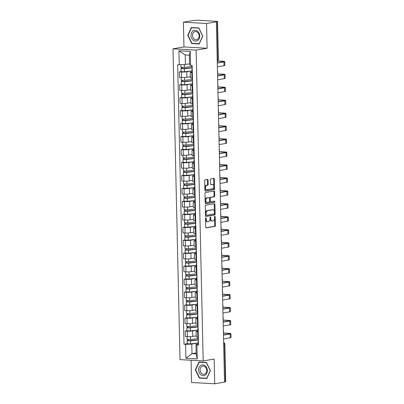 <?xml version="1.0" encoding="UTF-8"?>
<svg xmlns="http://www.w3.org/2000/svg" width="404" height="404" viewBox="0 0 404 404"><rect width="100%" height="100%" fill="white"/><g stroke="black" fill="none" stroke-linecap="round" stroke-linejoin="round"><path stroke-width="0.61" d="M205.858 217.812A0.576 0.338 93.2 0 0 205.53 218.438L205.727 227.104A0.818 0.48 93.2 0 0 206.166 227.836A0.818 0.48 93.2 0 0 206.227 227.836L214.928 226.346A0.818 0.48 93.2 0 0 215.393 225.447L215.196 216.786A0.576 0.338 93.2 0 0 214.519 216.903L214.544 218.024A2.626 1.545 93.2 0 1 213.059 220.897L212.332 221.018A2.626 1.545 93.2 0 1 212.125 221.033A2.626 1.545 93.2 0 1 210.726 218.675L210.701 217.554A0.576 0.338 93.2 0 0 210.024 217.67L210.05 218.791A2.626 1.545 93.2 0 1 208.565 221.665L207.838 221.791A2.626 1.545 93.2 0 1 207.631 221.801A2.626 1.545 93.2 0 1 206.232 219.443L206.207 218.322A0.576 0.338 93.2 0 0 205.858 217.812M208.08 180.169A0.818 0.48 93.2 0 0 207.646 179.437A0.818 0.48 93.2 0 0 207.58 179.437L205.141 179.856A0.818 0.48 93.2 0 0 204.677 180.755L204.894 190.375A0.818 0.48 93.2 0 0 205.333 191.112A0.818 0.48 93.2 0 0 205.394 191.107L214.095 189.617A0.818 0.48 93.2 0 0 214.559 188.719L214.342 179.098A0.818 0.48 93.2 0 0 213.903 178.366A0.818 0.48 93.2 0 0 213.837 178.366L210.893 178.871A0.818 0.48 93.2 0 0 210.428 179.77L210.519 183.886A0.818 0.48 93.2 0 0 210.959 184.623A0.818 0.48 93.2 0 0 211.019 184.618L212.484 184.37A2.197 1.288 93.2 0 1 212.656 184.36A2.197 1.288 93.2 0 1 213.827 186.476A2.197 1.288 93.2 0 1 212.585 188.734L206.858 189.713A2.197 1.288 93.2 0 1 206.681 189.723A2.197 1.288 93.2 0 1 205.515 187.602A2.197 1.288 93.2 0 1 206.757 185.35L207.712 185.189A0.818 0.48 93.2 0 0 208.176 184.29L208.08 180.169L207.409 180.133A0.818 0.48 93.2 0 0 207.191 179.507M196.132 50.131L207.111 48.253L206.55 23.503L216.347 21.826L224.523 382.123L214.726 383.8L214.165 359.05L203.187 360.929L196.132 50.131L172.983 48.818L180.032 359.616L203.187 360.929M205.717 205.212A0.818 0.48 93.2 0 0 205.252 206.111L205.469 215.726A0.818 0.48 93.2 0 0 205.904 216.463A0.818 0.48 93.2 0 0 205.969 216.463L214.67 214.973A0.818 0.48 93.2 0 0 215.135 214.075L214.918 204.454A0.818 0.48 93.2 0 0 214.479 203.717A0.818 0.48 93.2 0 0 214.413 203.722L205.717 205.212M205.181 203.05L204.964 193.43A0.818 0.48 93.2 0 1 205.429 192.531L214.125 191.047A0.818 0.48 93.2 0 1 214.191 191.042A0.818 0.48 93.2 0 1 214.63 191.779L214.721 195.895A0.818 0.48 93.2 0 1 214.256 196.793L210.731 197.394A0.818 0.48 93.2 0 0 210.267 198.293L210.327 201.025A0.818 0.48 93.2 0 0 210.762 201.763A0.818 0.48 93.2 0 0 210.827 201.758L214.499 201.131A0.576 0.338 93.2 0 1 214.529 202.273L205.681 203.783A0.818 0.48 93.2 0 1 205.616 203.788A0.818 0.48 93.2 0 1 205.181 203.05M206.55 23.503L183.401 22.19L193.198 20.513L197.733 20.2L217.519 21.412L218.377 59.04L218.054 59.151L217.201 21.528L217.519 21.412M191.072 360.242L191.577 382.487L214.726 383.8M183.401 22.19L183.961 46.94L172.983 48.818M216.347 21.826L215.675 21.791L217.201 21.528M223.67 344.344L224.841 344.087L225.7 381.709L225.376 381.825L224.523 344.198A1.672 1.338 -99.7 0 0 223.629 342.602M224.523 381.972L225.376 381.825M198.213 331.765L197.687 331.734A3.843 0.419 178.7 0 1 196.107 331.431L196.233 336.916A3.843 0.419 -1.3 0 0 197.809 337.214L198.334 337.244M197.526 330.103L192.663 330.932A3.843 0.419 178.7 0 1 187.289 331.144L187.416 336.628A3.843 0.419 -1.3 0 0 192.784 336.416L196.208 335.83M187.416 336.628L185.355 336.512L185.234 331.027L186.916 330.74M196.107 331.431A3.843 0.419 178.7 0 1 196.844 331.169L197.909 330.987M187.289 331.144L185.234 331.027M197.915 318.806L197.394 318.776A3.843 0.419 178.7 0 1 195.814 318.478L195.94 323.957A3.843 0.419 -1.3 0 0 197.516 324.261L198.041 324.291M186.623 317.781L184.936 318.069L185.062 323.554L187.123 323.67A3.843 0.419 -1.3 0 0 192.491 323.458L195.915 322.872M195.814 318.478A3.843 0.419 178.7 0 1 196.551 318.216L197.617 318.034M197.228 317.145L192.365 317.978A3.843 0.419 178.7 0 1 186.996 318.19L184.936 318.069M197.622 305.848L197.096 305.823A3.843 0.419 178.7 0 1 195.521 305.52L195.642 311.004A3.843 0.419 -1.3 0 0 197.223 311.302L197.748 311.332M186.325 304.828L184.643 305.116L184.769 310.595L186.825 310.711A3.843 0.419 -1.3 0 0 192.198 310.499L195.617 309.919M195.521 305.52A3.843 0.419 178.7 0 1 196.258 305.257L197.319 305.076M196.935 304.187L192.072 305.02A3.843 0.419 178.7 0 1 186.704 305.232L184.643 305.116M197.329 292.895L196.804 292.865A3.843 0.419 178.7 0 1 195.223 292.562L195.349 298.046A3.843 0.419 -1.3 0 0 196.93 298.344L197.455 298.374M186.032 291.87L184.35 292.158L184.477 297.642L186.532 297.758A3.843 0.419 -1.3 0 0 191.905 297.546L195.324 296.96M195.223 292.562A3.843 0.419 178.7 0 1 195.965 292.299L197.026 292.117M196.642 291.234L191.779 292.062A3.843 0.419 178.7 0 1 186.411 292.274L184.35 292.158M197.036 279.937L196.511 279.906A3.843 0.419 178.7 0 1 194.93 279.608L195.056 285.088A3.843 0.419 -1.3 0 0 196.632 285.391L197.157 285.421M185.739 278.911L184.057 279.199L184.179 284.684L186.239 284.8A3.843 0.419 -1.3 0 0 191.607 284.588L195.031 284.002M194.93 279.608A3.843 0.419 178.7 0 1 195.667 279.346L196.733 279.164M196.349 278.275L191.486 279.108A3.843 0.419 178.7 0 1 186.113 279.321L184.057 279.199M196.738 266.978L196.218 266.953A3.843 0.419 178.7 0 1 194.637 266.65L194.763 272.134A3.843 0.419 -1.3 0 0 196.339 272.432L196.864 272.463M185.446 265.958L183.759 266.246L183.886 271.725L185.946 271.841A3.843 0.419 -1.3 0 0 191.314 271.629L194.738 271.044M194.637 266.65A3.843 0.419 178.7 0 1 195.374 266.387L196.44 266.206M196.051 265.317L191.188 266.15A3.843 0.419 178.7 0 1 185.82 266.362L183.759 266.246M196.445 254.025L195.92 253.995A3.843 0.419 178.7 0 1 194.344 253.692L194.465 259.176A3.843 0.419 -1.3 0 0 196.046 259.474L196.571 259.504M185.153 253L183.466 253.288L183.593 258.772L185.653 258.888A3.843 0.419 -1.3 0 0 191.021 258.676L194.445 258.09M194.344 253.692A3.843 0.419 178.7 0 1 195.082 253.429L196.147 253.247M195.758 252.359L190.895 253.192A3.843 0.419 178.7 0 1 185.527 253.404L183.466 253.288M196.152 241.067L195.627 241.037A3.843 0.419 178.7 0 1 194.051 240.739L194.173 246.218A3.843 0.419 -1.3 0 0 195.753 246.521L196.278 246.546M184.855 240.042L183.174 240.329L183.3 245.814L185.355 245.93A3.843 0.419 -1.3 0 0 190.728 245.718L194.147 245.132M194.051 240.739A3.843 0.419 178.7 0 1 194.789 240.476L195.849 240.294M195.465 239.405L190.602 240.239A3.843 0.419 178.7 0 1 185.234 240.446L183.174 240.329M195.859 228.108L195.334 228.078A3.843 0.419 178.7 0 1 193.753 227.78L193.88 233.26A3.843 0.419 -1.3 0 0 195.46 233.562L195.98 233.593M184.562 227.088L182.881 227.376L183.002 232.856L185.062 232.972A3.843 0.419 -1.3 0 0 190.43 232.76L193.854 232.174M193.753 227.78A3.843 0.419 178.7 0 1 194.496 227.518L195.556 227.336M195.172 226.447L190.309 227.28A3.843 0.419 178.7 0 1 184.936 227.492L182.881 227.376M195.566 215.155L195.041 215.125A3.843 0.419 178.7 0 1 193.46 214.822L193.587 220.306A3.843 0.419 -1.3 0 0 195.162 220.604L195.688 220.635M184.269 214.13L182.588 214.418L182.709 219.897L184.769 220.018A3.843 0.419 -1.3 0 0 190.138 219.806L193.561 219.221M193.46 214.822A3.843 0.419 178.7 0 1 194.198 214.559L195.263 214.378M194.879 213.489L190.016 214.322A3.843 0.419 178.7 0 1 184.643 214.534L182.588 214.418M195.268 202.197L194.743 202.167A3.843 0.419 178.7 0 1 193.168 201.869L193.294 207.348A3.843 0.419 -1.3 0 0 194.869 207.651L195.395 207.676M183.977 201.172L182.29 201.46L182.416 206.944L184.477 207.06A3.843 0.419 -1.3 0 0 189.845 206.848L193.269 206.262M193.168 201.869A3.843 0.419 178.7 0 1 193.905 201.601L194.97 201.419M194.582 200.536L189.718 201.369A3.843 0.419 178.7 0 1 184.35 201.576L182.29 201.46M194.975 189.239L194.45 189.208A3.843 0.419 178.7 0 1 192.875 188.91L192.996 194.39A3.843 0.419 -1.3 0 0 194.577 194.693L195.102 194.723M183.679 188.219L181.997 188.506L182.123 193.986L184.179 194.102A3.843 0.419 -1.3 0 0 189.552 193.89L192.971 193.304M192.875 188.91A3.843 0.419 178.7 0 1 193.612 188.648L194.672 188.466M194.289 187.577L189.425 188.41A3.843 0.419 178.7 0 1 184.057 188.623L181.997 188.506M194.683 176.285L194.157 176.255A3.843 0.419 178.7 0 1 192.577 175.952L192.703 181.436A3.843 0.419 -1.3 0 0 194.284 181.734L194.809 181.765M183.386 175.26L181.704 175.548L181.83 181.027L183.886 181.149A3.843 0.419 -1.3 0 0 189.259 180.936L192.678 180.351M192.577 175.952A3.843 0.419 178.7 0 1 193.319 175.689L194.38 175.508M193.996 174.619L189.133 175.452A3.843 0.419 178.7 0 1 183.764 175.664L181.704 175.548M194.39 163.327L193.864 163.297A3.843 0.419 178.7 0 1 192.284 162.999L192.41 168.478A3.843 0.419 -1.3 0 0 193.986 168.776L194.511 168.806M183.093 162.302L181.411 162.59L181.532 168.074L183.593 168.19A3.843 0.419 -1.3 0 0 188.961 167.978L192.385 167.392M192.284 162.999A3.843 0.419 178.7 0 1 193.021 162.731L194.087 162.549M193.703 161.666L188.84 162.494A3.843 0.419 178.7 0 1 183.466 162.706L181.411 162.59M194.092 150.369L193.572 150.338A3.843 0.419 178.7 0 1 191.991 150.041L192.117 155.52A3.843 0.419 -1.3 0 0 193.693 155.823L194.218 155.853M182.8 149.349L181.113 149.637L181.239 155.116L183.3 155.232A3.843 0.419 -1.3 0 0 188.668 155.02L192.092 154.434M191.991 150.041A3.843 0.419 178.7 0 1 192.728 149.778L193.794 149.596M193.405 148.707L188.542 149.541A3.843 0.419 178.7 0 1 183.174 149.753L181.113 149.637M193.799 137.416L193.274 137.385A3.843 0.419 178.7 0 1 191.698 137.082L191.819 142.567A3.843 0.419 -1.3 0 0 193.4 142.864L193.925 142.895M182.502 136.39L180.82 136.678L180.947 142.157L183.007 142.274A3.843 0.419 -1.3 0 0 188.375 142.067L191.799 141.481M191.698 137.082A3.843 0.419 178.7 0 1 192.435 136.82L193.501 136.638M193.112 135.749L188.249 136.582A3.843 0.419 178.7 0 1 182.881 136.794L180.82 136.678M193.506 124.457L192.981 124.427A3.843 0.419 178.7 0 1 191.405 124.124L191.526 129.608A3.843 0.419 -1.3 0 0 193.107 129.906L193.632 129.936M182.209 123.432L180.527 123.72L180.654 129.204L182.709 129.32A3.843 0.419 -1.3 0 0 188.082 129.108L191.501 128.523M191.405 124.124A3.843 0.419 178.7 0 1 192.142 123.861L193.203 123.68M192.819 122.796L187.956 123.624A3.843 0.419 178.7 0 1 182.588 123.836L180.527 123.72M193.213 111.499L192.688 111.469A3.843 0.419 178.7 0 1 191.107 111.171L191.233 116.65A3.843 0.419 -1.3 0 0 192.814 116.953L193.334 116.983M181.916 110.474L180.234 110.762L180.356 116.246L182.416 116.362A3.843 0.419 -1.3 0 0 187.784 116.15L191.208 115.564M191.107 111.171A3.843 0.419 178.7 0 1 191.849 110.908L192.91 110.726M192.526 109.838L187.663 110.671A3.843 0.419 178.7 0 1 182.29 110.883L180.234 110.762M192.92 98.541L192.395 98.515A3.843 0.419 178.7 0 1 190.814 98.212L190.941 103.697A3.843 0.419 -1.3 0 0 192.516 103.995L193.041 104.025M181.623 97.521L179.942 97.808L180.063 103.288L182.123 103.404A3.843 0.419 -1.3 0 0 187.491 103.197L190.915 102.611M190.814 98.212A3.843 0.419 178.7 0 1 191.552 97.95L192.617 97.768M192.233 96.879L187.37 97.712A3.843 0.419 178.7 0 1 181.997 97.925L179.942 97.808M192.622 85.587L192.097 85.557A3.843 0.419 178.7 0 1 190.521 85.254L190.648 90.738A3.843 0.419 -1.3 0 0 192.223 91.036L192.748 91.067M181.33 84.562L179.644 84.85L179.77 90.334L181.83 90.451A3.843 0.419 -1.3 0 0 187.198 90.238L190.622 89.653M190.521 85.254A3.843 0.419 178.7 0 1 191.259 84.992L192.324 84.81M191.935 83.926L187.072 84.754A3.843 0.419 178.7 0 1 181.704 84.966L179.644 84.85M192.329 72.629L191.804 72.599A3.843 0.419 178.7 0 1 190.228 72.301L190.35 77.78A3.843 0.419 -1.3 0 0 191.93 78.083L192.456 78.113M181.032 71.604L179.351 71.892L179.477 77.376L181.532 77.492A3.843 0.419 -1.3 0 0 186.906 77.28L190.324 76.694M190.228 72.301A3.843 0.419 178.7 0 1 190.966 72.038L192.026 71.856M191.642 70.968L186.779 71.801A3.843 0.419 178.7 0 1 181.411 72.013L179.351 71.892M197.819 343.057L191.774 344.092L191.991 353.641L196.172 353.879L195.96 344.329L198.202 343.945M196.152 352.929L191.991 353.641L185.901 358.287L185.588 344.334L191.774 344.092M195.96 344.329L196.925 344.981L197.243 358.934L185.901 358.287M179.24 64.771L178.927 50.818L190.264 51.46L190.582 65.413L189.612 64.761L189.395 55.212L185.214 54.974L185.431 64.524L177.654 64.68L184.002 344.248L185.588 344.334M196.925 344.981L198.51 345.066L192.168 65.504L190.582 65.413M198.914 362.045L195.339 369.842L199.278 378.073L206.803 378.498L210.383 370.695L206.439 362.469L198.914 362.045M207.111 48.253L183.961 46.94M191.324 27.492L187.744 35.294L191.688 43.521L199.207 43.95L202.788 36.148L198.844 27.921L191.324 27.492M185.431 64.524L189.592 63.812M187.209 343.698L184.002 344.248M197.243 358.934L196.172 353.879M189.395 55.212L190.264 51.46M185.214 54.974L178.927 50.818M195.698 369.781L195.339 369.842M200.47 377.866L199.278 378.073M188.102 35.234L187.744 35.294M192.88 43.319L191.688 43.521M205.535 218.342L205.555 219.407A2.626 1.545 93.2 0 0 206.954 221.761L207.631 221.801M212.125 221.033L211.449 220.993A2.626 1.545 93.2 0 1 210.05 218.635L210.029 217.569M205.944 227.73L214.251 226.306A0.818 0.48 93.2 0 0 214.716 225.407L214.524 216.802M205.686 216.357L213.994 214.933A0.818 0.48 93.2 0 0 214.458 214.034L214.241 204.414A0.818 0.48 93.2 0 0 214.024 203.788M206.126 214.716A0.576 0.338 93.2 0 0 206.474 215.231L214.11 213.923A0.576 0.338 93.2 0 0 214.438 213.292L214.413 212.11A2.626 1.545 93.2 0 0 213.014 209.757A2.626 1.545 93.2 0 0 212.807 209.767L207.585 210.661A2.626 1.545 93.2 0 0 206.101 213.534L206.126 214.716L205.449 214.675A0.576 0.338 93.2 0 0 205.803 215.191L206.388 215.226M213.014 209.757L212.337 209.716A2.626 1.545 93.2 0 0 212.13 209.727L212.807 209.767M205.449 214.675L205.424 213.494A2.626 1.545 93.2 0 1 206.909 210.62L212.13 209.727M210.701 201.753L210.151 201.717A0.818 0.48 93.2 0 1 210.09 201.722A0.818 0.48 93.2 0 1 209.651 200.985L209.59 198.258A0.818 0.48 93.2 0 1 210.055 197.359L213.58 196.753A0.818 0.48 93.2 0 0 214.044 195.854L213.953 191.738A0.818 0.48 93.2 0 0 213.736 191.112M205.399 203.677L213.852 202.232A0.576 0.338 93.2 0 0 214.059 201.202M207.07 198.021A2.197 1.288 93.2 0 0 205.823 200.278A2.197 1.288 93.2 0 0 206.994 202.394A2.197 1.288 93.2 0 0 207.166 202.384L209.186 202.04A0.818 0.48 93.2 0 0 209.651 201.142L209.59 198.409A0.818 0.48 93.2 0 0 209.151 197.672A0.818 0.48 93.2 0 0 209.085 197.677L206.393 197.985A2.197 1.288 93.2 0 0 205.151 200.238A2.197 1.288 93.2 0 0 206.318 202.353L206.994 202.394M208.54 197.647A0.818 0.48 93.2 0 0 208.474 197.637A0.818 0.48 93.2 0 0 208.413 197.637L209.085 197.677M206.393 197.985L208.413 197.637M206.681 189.723L206.005 189.683A2.197 1.288 93.2 0 1 204.838 187.567A2.197 1.288 93.2 0 1 206.08 185.31L207.035 185.148A0.818 0.48 93.2 0 0 207.499 184.249L207.409 180.133M212.156 184.35A2.197 1.288 93.2 0 0 211.984 184.32A2.197 1.288 93.2 0 0 211.807 184.33L212.484 184.37M210.737 184.517L211.807 184.33M205.111 191.001L213.418 189.582A0.818 0.48 93.2 0 0 213.883 188.683L213.666 179.063A0.818 0.48 93.2 0 0 213.448 178.437M198.081 338.618L190.501 339.441L187.113 339.345L187.047 336.608M198.112 339.88L188.229 340.729L188.395 339.522M198.177 340.022L190.537 340.855L187.143 340.754L187.542 340.612L187.517 339.466M198.182 343.016L190.602 343.844L187.209 343.743L187.143 340.754M188.426 340.789L187.542 340.612M198.425 341.249L198.147 341.38L198.43 341.486M198.147 341.38L198.213 344.37L198.5 344.476M223.412 333.174L228.558 333.467A3.136 0.338 178.7 0 1 229.846 333.709A3.136 0.338 178.7 0 1 229.245 333.926L223.452 334.916M198.051 337.229L198.112 339.966L198.399 340.072M223.543 338.936L230.209 337.794A4.222 0.46 -1.3 0 0 231.017 337.507L230.931 333.684A4.222 0.46 -1.3 0 0 229.199 333.356L223.412 333.027M223.457 335.113L230.123 333.977A4.222 0.46 -1.3 0 0 230.931 333.684M197.788 325.659L190.208 326.488L186.815 326.387L186.754 323.649M197.819 326.922L187.936 327.775L188.102 326.568M197.884 327.063L190.239 327.897L186.85 327.801L187.249 327.654L187.224 326.513M197.889 330.063L190.309 330.886L186.916 330.79L186.85 327.801M188.128 327.836L187.249 327.654M197.495 312.701L189.915 313.529L186.522 313.428L186.461 310.691M197.521 313.964L187.638 314.817L187.804 313.61M197.591 314.11L189.946 314.943L186.552 314.842L186.956 314.701L186.931 313.555M197.596 317.105L190.016 317.933L186.623 317.832L186.552 314.842M187.835 314.878L186.956 314.701M205.257 375.053A5.434 4.353 -99.7 0 0 206.697 367.771A5.434 4.353 -99.7 0 0 200.657 365.453A5.434 4.353 -99.7 0 0 199.217 372.735A5.434 4.353 -99.7 0 0 205.257 375.053M205.146 373.811A4.111 3.298 -99.7 0 0 206.489 368.938A4.111 3.298 -99.7 0 0 202.712 366.125A4.111 3.298 -99.7 0 0 201.667 366.544A4.111 3.298 -99.7 0 0 200.323 371.412A4.111 3.298 -99.7 0 0 204.101 374.23A4.111 3.298 -99.7 0 0 205.146 373.811M195.672 369.842L199.137 362.282L206.424 362.696L210.247 370.665L206.777 378.225L199.49 377.811L195.672 369.842M200.132 362.11L199.137 362.282M197.667 40.506A5.434 4.353 -99.7 0 0 199.106 33.219A5.434 4.353 -99.7 0 0 193.067 30.906A5.434 4.353 -99.7 0 0 191.627 38.188A5.434 4.353 -99.7 0 0 197.667 40.506M197.556 39.264A4.111 3.298 -99.7 0 0 198.899 34.39A4.111 3.298 -99.7 0 0 195.122 31.573A4.111 3.298 -99.7 0 0 194.072 31.992A4.111 3.298 -99.7 0 0 192.728 36.865A4.111 3.298 -99.7 0 0 196.506 39.683A4.111 3.298 -99.7 0 0 197.556 39.264M188.077 35.289L191.547 27.735L198.834 28.144L202.651 36.118L199.187 43.677L191.9 43.263L188.077 35.289M192.541 27.563L191.547 27.735M198.132 328.295L197.849 328.422L198.137 328.528M197.849 328.422L197.92 331.411L198.207 331.517M223.119 320.215L228.265 320.508A3.136 0.338 178.7 0 1 229.553 320.756A3.136 0.338 178.7 0 1 228.952 320.968L223.159 321.958M197.758 324.271L197.819 327.008L198.106 327.119M223.25 325.978L229.916 324.836A4.222 0.46 -1.3 0 0 230.724 324.548L230.639 320.731A4.222 0.46 -1.3 0 0 228.906 320.397L223.119 320.069M223.165 322.16L229.826 321.018A4.222 0.46 -1.3 0 0 230.639 320.731M197.839 315.337L197.556 315.463L197.844 315.575M197.556 315.463L197.627 318.453L197.909 318.564M222.826 307.262L227.972 307.55A3.136 0.338 178.7 0 1 229.26 307.798A3.136 0.338 178.7 0 1 228.654 308.01L222.867 309.004M197.46 311.317L197.526 314.054L197.814 314.161M222.958 313.024L229.618 311.883A4.222 0.46 -1.3 0 0 230.431 311.595L230.346 307.772A4.222 0.46 -1.3 0 0 228.613 307.444L222.821 307.116M222.872 309.201L229.533 308.06A4.222 0.46 -1.3 0 0 230.346 307.772M197.203 299.748L189.622 300.571L186.229 300.475L186.168 297.738M197.228 301.005L187.345 301.859L187.512 300.652M197.298 301.152L189.653 301.985L186.259 301.884L186.663 301.743L186.633 300.596M197.298 304.146L189.718 304.975L186.33 304.874L186.259 301.884M187.542 301.919L186.663 301.743M196.905 286.789L189.325 287.618L185.936 287.517L185.87 284.78M196.935 288.052L187.052 288.905L187.219 287.693M197.001 288.193L189.36 289.027L185.966 288.926L186.365 288.784L186.34 287.643M197.006 291.193L189.425 292.016L186.032 291.92L185.966 288.926M187.249 288.961L186.365 288.784M196.612 273.831L189.032 274.659L185.638 274.558L185.577 271.821M196.642 275.094L186.759 275.947L186.926 274.74M196.708 275.235L189.067 276.073L185.673 275.972L186.072 275.826L186.047 274.685M196.713 278.235L189.133 279.063L185.739 278.962L185.673 275.972M186.956 276.008L186.072 275.826M197.546 302.379L197.263 302.51L197.551 302.616M197.263 302.51L197.329 305.5L197.617 305.606M222.533 294.304L227.679 294.597A3.136 0.338 178.7 0 1 228.962 294.839A3.136 0.338 178.7 0 1 228.361 295.056L222.574 296.046M197.167 298.359L197.233 301.096L197.516 301.202M222.665 300.066L229.326 298.925A4.222 0.46 -1.3 0 0 230.139 298.637L230.048 294.814A4.222 0.46 -1.3 0 0 228.316 294.486L222.528 294.157M222.579 296.243L229.24 295.107A4.222 0.46 -1.3 0 0 230.048 294.814M197.248 289.426L196.97 289.552L197.253 289.658M196.97 289.552L197.036 292.541L197.324 292.647M222.24 281.346L227.381 281.639A3.136 0.338 178.7 0 1 228.669 281.886A3.136 0.338 178.7 0 1 228.068 282.098L222.276 283.088M196.874 285.401L196.935 288.138L197.223 288.249M222.367 287.108L229.033 285.966A4.222 0.46 -1.3 0 0 229.841 285.679L229.755 281.861A4.222 0.46 -1.3 0 0 228.023 281.527L222.235 281.199M222.281 283.29L228.947 282.149A4.222 0.46 -1.3 0 0 229.755 281.861M196.955 276.467L196.672 276.594L196.96 276.705M196.672 276.594L196.743 279.583L197.031 279.694M221.942 268.392L227.088 268.68A3.136 0.338 178.7 0 1 228.376 268.928A3.136 0.338 178.7 0 1 227.775 269.14L221.983 270.135M196.581 272.447L196.642 275.185L196.93 275.291M222.074 274.154L228.74 273.013A4.222 0.46 -1.3 0 0 229.548 272.725L229.462 268.902A4.222 0.46 -1.3 0 0 227.73 268.574L221.942 268.246M221.988 270.332L228.654 269.19A4.222 0.46 -1.3 0 0 229.462 268.902M196.319 260.878L188.739 261.701L185.345 261.605L185.284 258.868M196.349 262.135L186.466 262.989L186.633 261.782M196.415 262.282L188.769 263.115L185.38 263.014L185.779 262.873L185.754 261.726M196.42 265.276L188.84 266.105L185.446 266.004L185.38 263.014M186.658 263.049L185.779 262.873M196.662 263.509L196.379 263.64L196.667 263.746M196.379 263.64L196.45 266.63L196.733 266.736M221.65 255.434L226.796 255.727A3.136 0.338 178.7 0 1 228.083 255.969A3.136 0.338 178.7 0 1 227.482 256.187L221.69 257.176M196.288 259.489L196.349 262.226L196.637 262.332M221.781 261.196L228.442 260.055A4.222 0.46 -1.3 0 0 229.255 259.767L229.169 255.944A4.222 0.46 -1.3 0 0 227.437 255.616L221.644 255.288M221.695 257.373L228.356 256.232A4.222 0.46 -1.3 0 0 229.169 255.944M196.026 247.92L188.446 248.748L185.052 248.647L184.992 245.91M196.051 249.182L186.168 250.036L186.335 248.824M196.122 249.324L188.476 250.157L185.083 250.056L185.487 249.914L185.461 248.773M196.122 252.323L188.547 253.146L185.153 253.05L185.083 250.056M186.365 250.091L185.487 249.914M196.369 250.551L196.086 250.682L196.374 250.788M196.086 250.682L196.152 253.672L196.44 253.778M221.357 242.476L226.503 242.769A3.136 0.338 178.7 0 1 227.79 243.011A3.136 0.338 178.7 0 1 227.184 243.228L221.397 244.218M195.991 246.531L196.056 249.268L196.339 249.379M221.488 248.238L228.149 247.097A4.222 0.46 -1.3 0 0 228.962 246.809L228.876 242.991A4.222 0.46 -1.3 0 0 227.139 242.658L221.352 242.329M221.402 244.42L228.063 243.279A4.222 0.46 -1.3 0 0 228.876 242.991M195.728 234.961L188.153 235.79L184.759 235.689L184.694 232.951M195.758 236.224L185.875 237.077L186.042 235.87M195.829 236.365L188.183 237.204L184.79 237.103L185.189 236.956L185.163 235.815M195.829 239.365L188.249 240.193L184.855 240.092L184.79 237.103M186.072 237.138L185.189 236.956M196.071 237.597L195.794 237.724L196.081 237.835M195.794 237.724L195.859 240.713L196.147 240.824M221.064 229.523L226.205 229.81A3.136 0.338 178.7 0 1 227.492 230.058A3.136 0.338 178.7 0 1 226.891 230.27L221.104 231.26M195.698 233.578L195.758 236.315L196.046 236.421M221.195 235.279L227.856 234.143A4.222 0.46 -1.3 0 0 228.669 233.85L228.578 230.033A4.222 0.46 -1.3 0 0 226.846 229.704L221.059 229.376M221.104 231.462L227.77 230.32A4.222 0.46 -1.3 0 0 228.578 230.033M195.435 222.008L187.855 222.831L184.461 222.73L184.401 219.993M195.465 223.266L185.582 224.119L185.749 222.912M195.531 223.412L187.89 224.245L184.497 224.144L184.896 224.003L184.87 222.857M195.536 226.407L187.956 227.235L184.562 227.134L184.497 224.144M185.779 224.18L184.896 224.003M195.778 224.639L195.501 224.77L195.783 224.877M195.501 224.77L195.566 227.76L195.854 227.866M220.766 216.564L225.912 216.857A3.136 0.338 178.7 0 1 227.2 217.099A3.136 0.338 178.7 0 1 226.599 217.317L220.806 218.306M195.405 220.619L195.465 223.356L195.753 223.463M220.897 222.326L227.563 221.185A4.222 0.46 -1.3 0 0 228.371 220.897L228.285 217.074A4.222 0.46 -1.3 0 0 226.553 216.746L220.766 216.418M220.811 218.503L227.477 217.362A4.222 0.46 -1.3 0 0 228.285 217.074M195.142 209.05L187.562 209.878L184.168 209.777L184.108 207.04M195.172 210.312L185.29 211.161L185.456 209.954M195.238 210.454L187.592 211.287L184.204 211.186L184.603 211.045L184.578 209.898M195.243 213.453L187.663 214.277L184.269 214.176L184.204 211.186M185.481 211.221L184.603 211.045M195.486 211.681L195.203 211.812L195.491 211.918M195.203 211.812L195.273 214.802L195.561 214.908M220.473 203.606L225.619 203.899A3.136 0.338 178.7 0 1 226.907 204.141A3.136 0.338 178.7 0 1 226.306 204.358L220.513 205.348M195.112 207.661L195.172 210.398L195.46 210.509M220.604 209.368L227.27 208.227A4.222 0.46 -1.3 0 0 228.078 207.939L227.992 204.121A4.222 0.46 -1.3 0 0 226.26 203.788L220.473 203.459M220.518 205.55L227.179 204.409A4.222 0.46 -1.3 0 0 227.992 204.121M194.849 196.091L187.269 196.92L183.876 196.819L183.815 194.082M194.874 197.354L184.992 198.207L185.158 197.001M194.945 197.495L187.299 198.334L183.906 198.233L184.31 198.086L184.285 196.945M194.945 200.495L187.37 201.323L183.977 201.222L183.906 198.233M185.189 198.268L184.31 198.086M195.193 198.728L194.91 198.854L195.198 198.96M194.91 198.854L194.981 201.843L195.263 201.955M220.18 190.648L225.326 190.941A3.136 0.338 178.7 0 1 226.614 191.188A3.136 0.338 178.7 0 1 226.008 191.4L220.22 192.39M194.814 194.708L194.879 197.445L195.162 197.551M220.311 196.41L226.972 195.273A4.222 0.46 -1.3 0 0 227.785 194.981L227.699 191.163A4.222 0.46 -1.3 0 0 225.967 190.834L220.175 190.506M220.225 192.592L226.886 191.451A4.222 0.46 -1.3 0 0 227.699 191.163M194.551 183.133L186.976 183.961L183.583 183.86L183.522 181.123M194.582 184.396L184.699 185.249L184.865 184.042M194.652 184.542L187.007 185.375L183.613 185.274L184.017 185.133L183.987 183.987M194.652 187.537L187.072 188.365L183.684 188.264L183.613 185.274M184.896 185.31L184.017 185.133M194.9 185.769L194.617 185.896L194.905 186.007M194.617 185.896L194.683 188.89L194.97 188.996M219.887 177.694L225.033 177.987A3.136 0.338 178.7 0 1 226.316 178.23A3.136 0.338 178.7 0 1 225.715 178.447L219.928 179.437M194.521 181.749L194.587 184.487L194.869 184.593M220.018 183.456L226.679 182.315A4.222 0.46 -1.3 0 0 227.492 182.027L227.401 178.204A4.222 0.46 -1.3 0 0 225.669 177.876L219.882 177.548M219.933 179.634L226.594 178.492A4.222 0.46 -1.3 0 0 227.401 178.204M194.258 170.18L186.678 171.008L183.29 170.907L183.224 168.17M194.289 171.442L184.406 172.291L184.572 171.084M194.354 171.584L186.714 172.417L183.32 172.316L183.719 172.175L183.694 171.028M194.359 174.578L186.779 175.407L183.386 175.306L183.32 172.316M184.603 172.351L183.719 172.175M194.602 172.811L194.324 172.942L194.607 173.048M194.324 172.942L194.39 175.932L194.678 176.038M219.594 164.736L224.735 165.029A3.136 0.338 178.7 0 1 226.023 165.271A3.136 0.338 178.7 0 1 225.422 165.488L219.63 166.478M194.228 168.791L194.289 171.528L194.577 171.634M219.72 170.498L226.386 169.357A4.222 0.46 -1.3 0 0 227.194 169.069L227.109 165.246A4.222 0.46 -1.3 0 0 225.376 164.918L219.589 164.59M219.635 166.675L226.301 165.539A4.222 0.46 -1.3 0 0 227.109 165.246M193.965 157.222L186.385 158.05L182.992 157.949L182.931 155.212M193.996 158.484L184.113 159.338L184.28 158.131M194.061 158.626L186.421 159.459L183.027 159.363L183.426 159.216L183.401 158.075M194.066 161.625L186.486 162.453L183.093 162.352L183.027 159.363M184.31 159.398L183.426 159.216M194.309 159.858L194.026 159.984L194.314 160.09M194.026 159.984L194.097 162.974L194.385 163.08M219.296 151.778L224.442 152.071A3.136 0.338 178.7 0 1 225.73 152.318A3.136 0.338 178.7 0 1 225.129 152.53L219.337 153.52M193.935 155.838L193.996 158.575L194.284 158.681M219.428 157.54L226.094 156.404A4.222 0.46 -1.3 0 0 226.902 156.111L226.816 152.293A4.222 0.46 -1.3 0 0 225.084 151.96L219.296 151.636M219.342 153.722L226.008 152.581A4.222 0.46 -1.3 0 0 226.816 152.293M193.673 144.263L186.093 145.092L182.699 144.991L182.638 142.253M193.698 145.526L183.82 146.379L183.987 145.172M193.768 145.672L186.123 146.506L182.729 146.405L183.133 146.263L183.108 145.117M193.774 148.667L186.194 149.495L182.8 149.394L182.729 146.405M184.012 146.44L183.133 146.263M194.016 146.899L193.733 147.026L194.021 147.137M193.733 147.026L193.804 150.015L194.087 150.126M219.003 138.825L224.149 139.112A3.136 0.338 178.7 0 1 225.437 139.36A3.136 0.338 178.7 0 1 224.836 139.572L219.044 140.567M193.642 142.88L193.703 145.617L193.991 145.723M219.135 144.587L225.796 143.445A4.222 0.46 -1.3 0 0 226.609 143.157L226.523 139.335A4.222 0.46 -1.3 0 0 224.791 139.006L218.998 138.678M219.049 140.764L225.71 139.622A4.222 0.46 -1.3 0 0 226.523 139.335M193.38 131.31L185.8 132.138L182.406 132.037L182.345 129.3M193.405 132.573L183.522 133.421L183.689 132.214M193.476 132.714L185.83 133.547L182.436 133.446L182.84 133.305L182.815 132.159M193.476 135.709L185.901 136.537L182.507 136.436L182.436 133.446M183.719 133.482L182.84 133.305M193.723 133.941L193.44 134.072L193.728 134.178M193.44 134.072L193.506 137.062L193.794 137.168M218.71 125.866L223.856 126.159A3.136 0.338 178.7 0 1 225.139 126.402A3.136 0.338 178.7 0 1 224.538 126.619L218.751 127.608M193.344 129.921L193.41 132.658L193.693 132.764M218.842 131.628L225.503 130.487A4.222 0.46 -1.3 0 0 226.316 130.199L226.23 126.376A4.222 0.46 -1.3 0 0 224.493 126.048L218.705 125.72M218.756 127.805L225.417 126.669A4.222 0.46 -1.3 0 0 226.23 126.376M193.082 118.352L185.507 119.18L182.113 119.079L182.047 116.342M193.112 119.614L183.229 120.468L183.396 119.261M193.183 119.756L185.537 120.589L182.143 120.493L182.542 120.347L182.517 119.205M193.183 122.755L185.603 123.584L182.209 123.483L182.143 120.493M183.426 120.528L182.542 120.347M193.425 120.988L193.147 121.114L193.435 121.22M193.147 121.114L193.213 124.104L193.501 124.21M218.418 112.908L223.558 113.201A3.136 0.338 178.7 0 1 224.846 113.448A3.136 0.338 178.7 0 1 224.245 113.66L218.453 114.65M193.051 116.963L193.112 119.7L193.4 119.811M218.549 118.67L225.21 117.529A4.222 0.46 -1.3 0 0 226.023 117.241L225.932 113.423A4.222 0.46 -1.3 0 0 224.2 113.09L218.412 112.761M218.458 114.852L225.124 113.711A4.222 0.46 -1.3 0 0 225.932 113.423M192.789 105.393L185.209 106.222L181.815 106.121L181.755 103.384M192.819 106.656L182.936 107.509L183.103 106.302M192.885 106.802L185.244 107.636L181.851 107.535L182.249 107.393L182.224 106.247M192.89 109.797L185.31 110.625L181.916 110.524L181.851 107.535M183.133 107.57L182.249 107.393M193.132 108.03L192.854 108.156L193.137 108.267M192.854 108.156L192.92 111.145L193.208 111.257M218.12 99.955L223.266 100.243A3.136 0.338 178.7 0 1 224.553 100.49A3.136 0.338 178.7 0 1 223.952 100.702L218.16 101.697M192.758 104.01L192.819 106.747L193.107 106.853M218.251 105.717L224.917 104.575A4.222 0.46 -1.3 0 0 225.725 104.288L225.639 100.465A4.222 0.46 -1.3 0 0 223.907 100.136L218.12 99.808M218.165 101.894L224.831 100.753A4.222 0.46 -1.3 0 0 225.639 100.465M192.496 92.44L184.916 93.263L181.522 93.167L181.462 90.43M192.526 93.698L182.643 94.551L182.81 93.344M192.592 93.844L184.946 94.677L181.558 94.576L181.957 94.435L181.931 93.289M192.597 96.839L185.017 97.667L181.623 97.566L181.558 94.576M182.835 94.612L181.957 94.435M192.839 95.071L192.556 95.203L192.844 95.309M192.556 95.203L192.627 98.192L192.91 98.298M217.827 86.996L222.973 87.289A3.136 0.338 178.7 0 1 224.26 87.532A3.136 0.338 178.7 0 1 223.659 87.749L217.867 88.739M192.466 91.052L192.526 93.789L192.814 93.895M217.958 92.758L224.624 91.617A4.222 0.46 -1.3 0 0 225.432 91.329L225.346 87.506A4.222 0.46 -1.3 0 0 223.614 87.178L217.827 86.85M217.872 88.936L224.533 87.799A4.222 0.46 -1.3 0 0 225.346 87.506M192.203 79.482L184.623 80.31L181.229 80.209L181.169 77.472M192.228 80.744L182.345 81.598L182.512 80.386M192.299 80.886L184.653 81.719L181.26 81.623L181.664 81.477L181.638 80.335M192.299 83.886L184.724 84.709L181.33 84.613L181.26 81.623M182.542 81.653L181.664 81.477M192.546 82.118L192.264 82.244L192.551 82.35M192.264 82.244L192.334 85.234L192.617 85.34M217.534 74.038L222.68 74.331A3.136 0.338 178.7 0 1 223.968 74.578A3.136 0.338 178.7 0 1 223.362 74.79L217.574 75.78M192.168 78.093L192.233 80.83L192.516 80.941M217.665 79.8L224.326 78.659A4.222 0.46 -1.3 0 0 225.139 78.371L225.053 74.553A4.222 0.46 -1.3 0 0 223.321 74.22L217.529 73.892M217.579 75.982L224.24 74.841A4.222 0.46 -1.3 0 0 225.053 74.553M191.905 66.524L184.33 67.352L180.936 67.251L180.876 64.706M191.935 67.786L182.053 68.64L182.219 67.433M192.006 67.933L184.36 68.766L180.967 68.665L181.371 68.518L181.34 67.377M192.006 70.927L184.426 71.755L181.037 71.654L180.967 68.665M182.249 68.7L181.371 68.518M192.254 69.16L191.971 69.286L192.259 69.397M191.971 69.286L192.036 72.276L192.324 72.387M217.241 61.085L222.387 61.373A3.136 0.338 178.7 0 1 223.67 61.62A3.136 0.338 178.7 0 1 223.069 61.832L217.281 62.827M191.885 65.488L191.94 67.877L192.223 67.983M217.372 66.847L224.033 65.706A4.222 0.46 -1.3 0 0 224.846 65.418L224.755 61.595A4.222 0.46 -1.3 0 0 223.023 61.267L217.236 60.938M217.281 63.024L223.947 61.883A4.222 0.46 -1.3 0 0 224.755 61.595M181.704 84.966L181.83 90.451M181.997 97.925L182.123 103.404M182.29 110.883L182.416 116.362M182.588 123.836L182.709 129.32M182.881 136.794L183.007 142.274M183.174 149.753L183.3 155.232M183.466 162.706L183.593 168.19M183.764 175.664L183.886 181.149M184.057 188.623L184.179 194.102M184.35 201.576L184.477 207.06M184.643 214.534L184.769 220.018M184.936 227.492L185.062 232.972M185.234 240.446L185.355 245.93M185.527 253.404L185.653 258.888M185.82 266.362L185.946 271.841M186.113 279.321L186.239 284.8M186.411 292.274L186.532 297.758M186.704 305.232L186.825 310.711M186.996 318.19L187.123 323.67M181.411 72.013L181.532 77.492M186.779 71.801L186.906 77.28M187.072 84.754L187.198 90.238M192.097 85.557L192.223 91.036M187.37 97.712L187.491 103.197M192.395 98.515L192.516 103.995M187.663 110.671L187.784 116.15M192.688 111.469L192.814 116.953M187.956 123.624L188.082 129.108M192.981 124.427L193.107 129.906M188.249 136.582L188.375 142.067M193.274 137.385L193.4 142.864M188.542 149.541L188.668 155.02M193.572 150.338L193.693 155.823M188.84 162.494L188.961 167.978M193.864 163.297L193.986 168.776M189.133 175.452L189.259 180.936M194.157 176.255L194.284 181.734M189.425 188.41L189.552 193.89M194.45 189.208L194.577 194.693M189.718 201.369L189.845 206.848M194.743 202.167L194.869 207.651M190.016 214.322L190.138 219.806M195.041 215.125L195.162 220.604M190.309 227.28L190.43 232.76M195.334 228.078L195.46 233.562M190.602 240.239L190.728 245.718M195.627 241.037L195.753 246.521M190.895 253.192L191.021 258.676M195.92 253.995L196.046 259.474M191.188 266.15L191.314 271.629M196.218 266.953L196.339 272.432M191.486 279.108L191.607 284.588M196.511 279.906L196.632 285.391M191.779 292.062L191.905 297.546M196.804 292.865L196.93 298.344M192.072 305.02L192.198 310.499M197.096 305.823L197.223 311.302M192.365 317.978L192.491 323.458M197.394 318.776L197.516 324.261M192.663 330.932L192.784 336.416M197.687 331.734L197.809 337.214M191.804 72.599L191.93 78.083M217.201 59.297L218.054 59.151A1.672 1.338 -99.7 0 1 217.231 60.651A1.672 1.672 0 0 0 218.377 59.04M205.555 219.407L206.232 219.443M210.035 217.519L210.701 217.554M210.05 218.635L210.726 218.675M214.529 216.746L215.196 216.786M214.716 225.407L215.393 225.447M214.251 226.306L214.928 226.346M205.54 218.286L206.207 218.322M214.241 204.414L214.918 204.454M214.458 214.034L215.135 214.075M213.994 214.933L214.67 214.973M206.909 210.62L207.585 210.661M205.424 213.494L206.101 213.534M213.953 191.738L214.63 191.779M214.044 195.854L214.721 195.895M213.58 196.753L214.256 196.793M210.055 197.359L210.731 197.394M209.59 198.258L210.267 198.293M209.651 200.985L210.327 201.025M213.852 202.232L214.529 202.273M207.499 184.249L208.176 184.29M207.035 185.148L207.712 185.189M206.08 185.31L206.757 185.35M213.666 179.063L214.342 179.098M213.883 188.683L214.559 188.719M213.418 189.582L214.095 189.617M190.501 339.441L190.441 336.633M190.602 343.844L190.537 340.855M230.123 333.977L230.209 337.794M228.558 333.467L228.573 334.042M190.208 326.488L190.143 323.675M190.309 330.886L190.239 327.897M189.915 313.529L189.85 310.716M190.016 317.933L189.946 314.943M229.826 321.018L229.916 324.836M228.265 320.508L228.28 321.084M229.533 308.06L229.618 311.883M227.972 307.55L227.982 308.126M189.622 300.571L189.557 297.758M189.718 304.975L189.653 301.985M189.325 287.618L189.264 284.805M189.425 292.016L189.36 289.027M189.032 274.659L188.971 271.847M189.133 279.063L189.067 276.073M229.24 295.107L229.326 298.925M227.679 294.597L227.689 295.167M228.947 282.149L229.033 285.966M227.381 281.639L227.396 282.214M228.654 269.19L228.74 273.013M227.088 268.68L227.104 269.256M188.739 261.701L188.673 258.888M188.84 266.105L188.769 263.115M228.356 256.232L228.442 260.055M226.796 255.727L226.806 256.298M188.446 248.748L188.38 245.935M188.547 253.146L188.476 250.157M228.063 243.279L228.149 247.097M226.503 242.769L226.513 243.344M188.153 235.79L188.087 232.977M188.249 240.193L188.183 237.204M227.77 230.32L227.856 234.143M226.205 229.81L226.22 230.386M187.855 222.831L187.794 220.018M187.956 227.235L187.89 224.245M227.477 217.362L227.563 221.185M225.912 216.857L225.927 217.428M187.562 209.878L187.496 207.065M187.663 214.277L187.592 211.287M227.179 204.409L227.27 208.227M225.619 203.899L225.634 204.474M187.269 196.92L187.203 194.107M187.37 201.323L187.299 198.334M226.886 191.451L226.972 195.273M225.326 190.941L225.336 191.516M186.976 183.961L186.911 181.149M187.072 188.365L187.007 185.375M226.594 178.492L226.679 182.315M225.033 177.987L225.043 178.558M186.678 171.008L186.618 168.195M186.779 175.407L186.714 172.417M226.301 165.539L226.386 169.357M224.735 165.029L224.75 165.605M186.385 158.05L186.325 155.237M186.486 162.453L186.421 159.459M226.008 152.581L226.094 156.404M224.442 152.071L224.457 152.646M186.093 145.092L186.027 142.279M186.194 149.495L186.123 146.506M225.71 139.622L225.796 143.445M224.149 139.112L224.159 139.688M185.8 132.138L185.734 129.325M185.901 136.537L185.83 133.547M225.417 126.669L225.503 130.487M223.856 126.159L223.867 126.735M185.507 119.18L185.441 116.367M185.603 123.584L185.537 120.589M225.124 113.711L225.21 117.529M223.558 113.201L223.574 113.777M185.209 106.222L185.148 103.409M185.31 110.625L185.244 107.636M224.831 100.753L224.917 104.575M223.266 100.243L223.281 100.818M184.916 93.263L184.85 90.456M185.017 97.667L184.946 94.677M224.533 87.799L224.624 91.617M222.973 87.289L222.988 87.86M184.623 80.31L184.557 77.497M184.724 84.709L184.653 81.719M224.24 74.841L224.326 78.659M222.68 74.331L222.69 74.907M184.33 67.352L184.264 64.574M184.426 71.755L184.36 68.766M223.947 61.883L224.033 65.706M222.387 61.373L222.397 61.948M223.392 332.083A1.672 1.672 0 0 0 223.356 330.522M223.094 319.125A1.672 1.672 0 0 0 223.059 317.564M222.801 306.166A1.672 1.672 0 0 0 222.766 304.611M222.508 293.213A1.672 1.672 0 0 0 222.473 291.653M222.215 280.255A1.672 1.672 0 0 0 222.18 278.694M221.917 267.296A1.672 1.672 0 0 0 221.882 265.736M221.624 254.338A1.672 1.672 0 0 0 221.589 252.783M221.331 241.385A1.672 1.672 0 0 0 221.296 239.825M221.038 228.427A1.672 1.672 0 0 0 221.003 226.866M220.746 215.468A1.672 1.672 0 0 0 220.71 213.913M220.448 202.515A1.672 1.672 0 0 0 220.412 200.955M220.155 189.557A1.672 1.672 0 0 0 220.119 187.996M219.862 176.599A1.672 1.672 0 0 0 219.827 175.043M219.569 163.645A1.672 1.672 0 0 0 219.534 162.085M219.271 150.687A1.672 1.672 0 0 0 219.236 149.126M218.978 137.729A1.672 1.672 0 0 0 218.943 136.173M218.685 124.775A1.672 1.672 0 0 0 218.65 123.215M218.392 111.817A1.672 1.672 0 0 0 218.357 110.257M218.099 98.859A1.672 1.672 0 0 0 218.064 97.303M217.801 85.906A1.672 1.672 0 0 0 217.766 84.345M217.509 72.947A1.672 1.672 0 0 0 217.473 71.387M224.841 344.087A1.672 1.672 0 0 0 223.624 342.516M205.757 215.191L206.429 215.231M210.09 201.722L210.762 201.763M208.474 197.637L209.151 197.672M211.984 184.32L212.656 184.36"/></g></svg>

